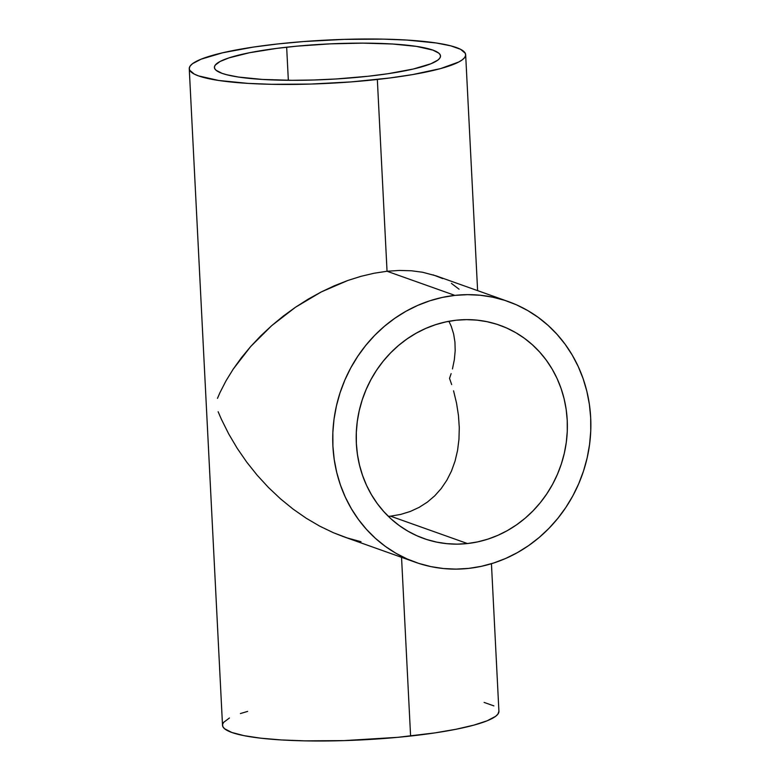 <?xml version="1.0" encoding="UTF-8"?>
<svg xmlns="http://www.w3.org/2000/svg" width="780" height="780" viewBox="0 0 780 780"><rect width="100%" height="100%" fill="white"/><g stroke="black" fill="none" stroke-linecap="round" stroke-linejoin="round"><path stroke-width="1.17" d="M467.444 543.543A113.188 104.579 -70.4 0 1 423.842 538.532A113.188 104.579 -70.4 0 1 357.503 419.894A113.188 104.579 -70.4 0 1 456.134 320.229A113.188 104.579 -70.4 0 1 499.746 325.25A113.188 104.579 -70.4 0 1 566.075 443.878A113.188 104.579 -70.4 0 1 467.444 543.543L390.546 516.175L467.444 543.543L457.09 544.148L446.774 543.66L436.595 542.1L426.67 539.487L417.076 535.831L407.921 531.17L399.282 525.564L391.238 519.051L383.877 511.69L377.267 503.568L371.475 494.754L366.551 485.335L362.544 475.41L359.492 465.055L357.425 454.379L356.363 443.498L356.314 432.49L357.279 421.493L359.258 410.582L362.222 399.886L366.142 389.493L370.988 379.509L376.701 370.022L383.243 361.14L390.536 352.94L398.512 345.501L407.101 338.89L416.218 333.177L425.773 328.409L435.679 324.646L445.828 321.906L456.134 320.229L466.498 319.634L476.814 320.112L486.983 321.672L496.918 324.285L506.503 327.941L515.668 332.602L524.306 338.208L532.34 344.731L539.701 352.082L546.312 360.204L552.113 369.018L557.037 378.436L561.044 388.372L564.096 398.716L566.163 409.393L567.226 420.284L567.274 431.281L566.3 442.289L564.33 453.19L561.366 463.895L557.447 474.289L552.601 484.273L546.877 493.75L540.345 502.632L533.052 510.832L525.067 518.281L516.477 524.891L507.361 530.605L497.815 535.363L487.909 539.136L477.76 541.866L467.444 543.543M388.391 516.38L390.546 516.175L388.391 516.38M387.046 271.255L454.877 295.386A138.372 127.852 -70.4 0 1 508.19 301.519A138.372 127.852 -70.4 0 1 589.28 446.55A138.372 127.852 -70.4 0 1 468.712 568.386A138.372 127.852 -70.4 0 1 415.399 562.253A138.372 127.852 -70.4 0 1 334.308 417.222A138.372 127.852 -70.4 0 1 454.877 295.386L387.046 271.255L399.477 270.436L387.046 271.255L377.335 79.472L387.046 271.255L374.205 273.215L387.046 271.255M411.372 270.767L399.477 270.436L411.372 270.767L422.614 272.249L411.372 270.767M508.19 301.519L436 275.827L422.614 272.249M368.257 76.245A113.188 17.706 177.1 0 1 214.412 67.451A113.188 17.706 177.1 0 1 286.66 47.2L288.337 80.291L286.66 47.2A113.188 17.706 177.1 0 1 440.505 55.994A113.188 17.706 177.1 0 1 368.257 76.245L335.897 78.985L313.735 79.999L292.11 80.311L262.46 79.443L238.407 77.044L226.531 74.695L222.027 73.33L216.089 70.278L214.724 68.62L214.441 66.895L215.241 65.12L220.077 61.483L229.037 57.866L249.424 52.748L276.52 48.409L297.19 46.137L330.115 43.865L362.807 43.134L392.457 44.002L416.51 46.4L432.89 50.115L438.828 53.167L440.193 54.824L440.476 56.55L439.676 58.325L437.785 60.138L430.862 63.785L413.137 69.059L388.04 73.7L368.257 76.245M189.257 68.728A138.372 21.645 177.1 0 1 277.582 43.973A138.372 21.645 177.1 0 1 465.66 54.717A138.372 21.645 177.1 0 1 377.335 79.472A138.372 21.645 177.1 0 1 189.257 68.728L222.514 725.283A138.372 21.645 -2.9 0 0 410.592 736.027L401.544 557.32L410.592 736.027A138.372 21.645 -2.9 0 0 498.917 711.272L491.439 563.706M451.415 283.384L459.069 289.204M433.105 274.862L442.738 278.587M361.081 276.305L374.205 273.215L361.081 276.305L347.782 280.488L361.081 276.305M334.454 285.724L347.782 280.488L321.214 291.964L334.454 285.724M308.197 299.149L321.214 291.964L295.532 307.213L308.197 299.149M283.325 316.066L295.532 307.213L271.713 325.64L283.325 316.066M260.783 335.829L271.713 325.64L250.673 346.534L260.783 335.829M241.449 357.669L250.673 346.534L233.22 369.106L241.449 357.669M226.054 380.747L233.22 369.106L226.054 380.747L220.028 392.486L226.054 380.747M217.464 398.346L220.028 392.486L217.464 398.346M218.137 411.743L221.383 419.24L218.137 411.743M228.755 434.011L221.383 419.24L228.755 434.011L237.237 448.354L228.755 434.011M246.743 462.14L237.237 448.354L246.743 462.14L257.185 475.225L246.743 462.14M268.466 487.49L257.185 475.225L268.466 487.49L280.478 498.82L268.466 487.49M293.104 509.106L280.478 498.82L293.104 509.106L306.218 518.232L293.104 509.106M319.702 526.139L306.218 518.232L319.702 526.139L333.411 532.721L319.702 526.139M361.013 541.72L347.227 537.937L333.411 532.721L343.21 536.562L415.399 562.253M400.657 514.429L390.546 516.175L400.657 514.429L410.221 511.485L400.657 514.429M419.143 507.37L410.221 511.485L419.143 507.37L427.352 502.125L419.143 507.37M434.762 495.807L427.352 502.125L434.762 495.807L441.285 488.465L434.762 495.807M446.881 480.168L441.285 488.465L446.881 480.168L451.493 471.013L446.881 480.168M455.062 461.068L451.493 471.013L455.062 461.068L457.558 450.45L455.062 461.068M458.971 439.238L457.558 450.45L458.971 439.238L459.274 427.557L458.971 439.238M458.465 415.516L459.274 427.557L458.465 415.516L456.553 403.231L458.465 415.516M453.57 390.819L456.553 403.231L453.57 390.819M449.524 378.388L451.678 384.598L449.524 378.388L451.123 373.639L449.524 378.388M452.459 368.93L454.35 359.668L452.459 368.93M455.179 350.698L454.35 359.668L455.179 350.698L454.945 342.098L455.179 350.698M453.638 333.976L454.945 342.098L453.638 333.976L451.279 326.381L453.638 333.976M448.929 321.292L451.279 326.381L448.929 321.292M277.582 43.973L253.393 47.083L222.719 52.757L201.055 59.202L192.582 63.658L190.281 65.871L189.296 68.045L189.637 70.151L194.298 74.11L198.569 75.913L218.595 80.457L248.001 83.382L271.586 84.308L310.684 84.064L351.234 81.9L389.727 77.99L412.601 74.587L440.534 68.601L458.738 62.01L462.335 59.787L464.636 57.574L465.621 55.399L465.28 53.293L460.619 49.335L450.84 45.864L436.322 42.988L406.916 40.063L383.331 39.136L344.233 39.38L303.693 41.545L277.582 43.973M229.447 717.99L223.538 722.426L222.553 724.6L222.905 726.707L224.572 728.734L231.826 732.469L244.033 735.657L260.725 738.182L281.258 739.937L304.844 740.864L343.941 740.62L397.722 737.334L434.782 732.917L456.124 729.242L473.791 725.146L487.13 720.798L495.592 716.342L497.903 714.129L498.917 711.253M493.877 705.89L484.097 702.419M247.64 711.399L240.396 713.563M454.877 295.386L442.279 297.433L429.868 300.778L417.758 305.389L406.078 311.21L394.933 318.201L384.433 326.274L374.683 335.371L365.761 345.404L357.776 356.265L350.785 367.848L344.857 380.055L340.07 392.759L336.443 405.844L334.025 419.172L332.846 432.627L332.904 446.082L334.201 459.391L336.726 472.436L340.46 485.092L345.355 497.231L351.38 508.745L358.469 519.519L366.541 529.454L375.541 538.444L385.369 546.4L395.938 553.264L407.131 558.958L418.86 563.423L430.999 566.631L443.43 568.532L456.037 569.117L468.712 568.386L481.309 566.338L493.72 562.994L505.82 558.392L517.501 552.562L528.645 545.581L539.146 537.498L548.905 528.401L557.817 518.368L565.812 507.507L572.803 495.924L578.721 483.717L583.518 471.013L587.145 457.928L589.553 444.6L590.743 431.145L590.684 417.7L589.387 404.381L586.862 391.336L583.128 378.68L578.224 366.541L572.208 355.027L565.12 344.253L557.037 334.327L548.038 325.338L538.219 317.372L527.65 310.508L516.457 304.814L504.728 300.349L492.59 297.151L480.158 295.24L467.542 294.655L454.877 295.386M477.613 290.638L465.66 54.746"/></g></svg>
